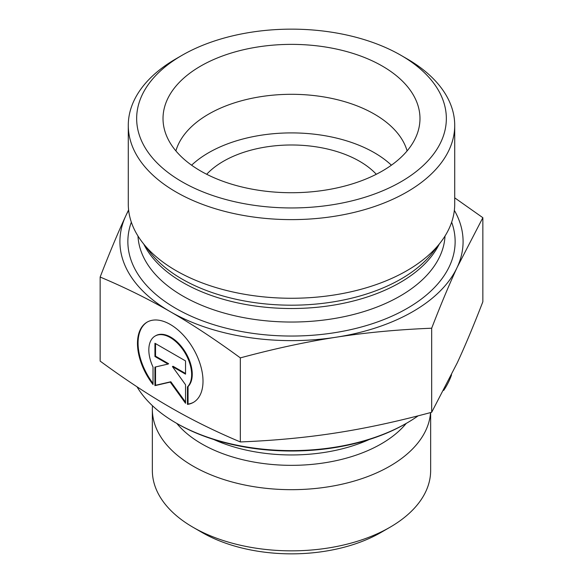 <?xml version="1.0" encoding="UTF-8"?>
<svg xmlns="http://www.w3.org/2000/svg" width="583" height="583" viewBox="0 0 583 583"><rect width="100%" height="100%" fill="white"/><g stroke="black" fill="none" stroke-linecap="round" stroke-linejoin="round"><path stroke-width="0.87" d="M376.305 174.273A96.253 55.574 0 0 0 359.565 161.265A96.253 55.574 0 0 0 359.522 161.243A96.253 55.574 0 0 0 206.695 174.273M193.104 527.316L201.98 532.439A126.591 73.086 0 0 0 381.02 532.439L389.896 527.316A139.148 80.337 180 0 1 193.104 527.316A139.148 80.337 180 0 1 152.352 470.51L152.352 409.346A139.148 80.337 180 0 1 152.491 405.761M187.449 404.391L187.449 386.908A30.272 17.49 -120 0 0 184.221 351.607A30.272 17.49 -120 0 0 155.093 336.056A30.272 17.49 -120 0 0 153.03 367.057L153.03 384.54A46.327 26.767 60 0 1 147.054 322.159A46.327 26.767 60 0 1 193.41 348.874A46.327 26.767 60 0 1 193.425 402.379A46.327 26.767 60 0 1 187.449 404.391L188.047 404.048A46.327 26.767 -120 0 0 193.716 402.204M147.353 321.991A46.327 26.767 -120 0 0 153.03 383.425M155.093 336.056L155.683 335.713A30.272 17.49 60 0 1 184.818 351.265A30.272 17.49 60 0 1 188.047 386.565L188.047 404.048M187.449 386.908L188.047 386.565M155.53 343.606L155.53 356.162L168.64 363.726L168.05 364.069L154.94 356.505L154.94 343.263L185.54 360.913L185.54 374.155L172.43 366.59L185.54 384.744L185.54 403.283L170.243 382.098L154.94 385.64L154.94 367.101L168.05 364.069M154.94 356.505L155.53 356.162M155.53 366.962L155.53 385.297L170.834 381.756L185.54 402.124M154.94 385.64L155.53 385.297M170.243 382.098L170.834 381.756M172.43 366.59L173.02 366.248L185.54 373.47M430.648 412.553L430.648 470.51A139.148 80.337 180 0 1 389.896 527.316M430.538 412.582A139.148 80.337 180 0 1 288.694 489.662A139.148 80.337 180 0 1 152.352 409.346M100.152 277.042L100.152 361.11C125.228 379.482 148.592 394.888 170.243 407.335C191.887 419.862 215.251 431.398 240.334 441.943C274.564 440.551 306.454 437.541 336.005 432.921C365.563 428.374 397.453 421.494 431.682 412.276L457.269 362.83C465.168 345.799 473.695 325.445 482.848 301.768L482.848 217.699L457.269 267.152C449.362 284.176 440.835 304.53 431.682 328.214C397.453 329.606 365.563 332.616 336.005 337.236C306.454 341.784 274.564 348.663 240.334 357.882C215.251 339.51 191.887 324.097 170.243 311.657L170.17 311.614C148.541 299.108 125.199 287.579 100.152 277.042C109.305 253.365 117.832 233.011 125.731 215.98L128.595 209.873M240.334 441.943L240.334 357.882M431.682 412.276L431.682 328.214M176.088 423.01L177.268 423.695A161.542 93.265 0 0 0 405.732 423.695L406.912 423.01A163.218 94.235 180 0 1 176.088 423.01A163.218 94.235 180 0 1 137.02 386.799M451.541 374.884A163.218 94.235 180 0 1 443.685 390.435M418.142 415.825A163.218 94.235 180 0 1 406.912 423.01M454.718 197.848L482.848 217.699M170.243 311.657A171.584 99.066 0 0 0 336.005 337.236A171.584 99.066 0 0 0 457.269 267.152A171.584 99.066 0 0 0 454.346 210.354M128.654 210.354A171.584 99.066 0 0 0 125.731 215.98A171.584 99.066 0 0 0 170.17 311.614M407.109 150.91A117.183 67.657 0 0 0 374.359 114.115A117.183 67.657 0 0 0 255.675 97.543A117.183 67.657 0 0 0 175.891 150.91M382.353 66.098A128.479 74.179 180 0 1 418.521 129.696A128.479 74.179 180 0 1 331.581 189.023A128.479 74.179 180 0 1 200.647 171.001A128.479 74.179 180 0 1 164.479 129.696A128.479 74.179 180 0 1 233.528 52.353A128.479 74.179 180 0 1 382.353 66.098M391.397 165.193A117.183 67.657 0 0 0 191.603 165.193M454.718 125.381L454.718 204.035A163.218 94.235 180 0 1 440.493 242.506A163.218 94.235 180 0 1 176.088 270.665A163.218 94.235 180 0 1 142.507 242.506A163.218 94.235 180 0 1 128.282 204.035L128.282 125.381A163.218 94.235 0 0 0 176.088 192.018A163.218 94.235 0 0 0 353.961 212.445A163.218 94.235 0 0 0 454.718 125.381A163.218 94.235 0 0 0 406.912 58.752L400.995 55.334A154.845 89.403 180 0 1 400.995 181.765A154.845 89.403 180 0 1 182.005 181.765A154.845 89.403 180 0 1 182.005 55.334A154.845 89.403 180 0 1 400.995 55.334M182.005 55.334L176.088 58.752A163.218 94.235 0 0 0 128.282 125.381M406.227 423.404A126.926 73.283 180 0 1 291.5 465.343A126.926 73.283 180 0 1 176.773 423.404M369.279 439.495A126.387 72.97 180 0 1 213.721 439.495M131.343 222.189A163.634 94.475 0 0 0 175.789 308.371A163.634 94.475 0 0 0 369.374 324.658A163.634 94.475 0 0 0 451.657 222.189M440.493 242.506L432.936 252.264A154.94 89.454 180 0 1 181.94 278.995A154.94 89.454 180 0 1 150.064 252.264L142.507 242.506M143.812 244.19A153.591 88.674 0 0 0 182.894 282.544A153.591 88.674 0 0 0 439.188 244.19M445.018 236.028A153.591 88.674 180 0 1 348.138 315.789A153.591 88.674 180 0 1 182.894 296.069A153.591 88.674 180 0 1 137.982 236.028"/></g></svg>
